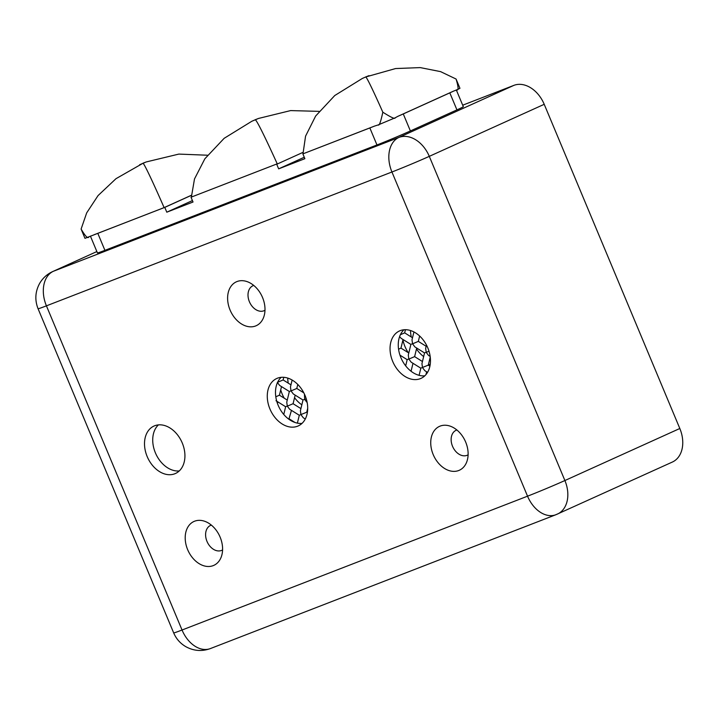 <?xml version="1.0" encoding="UTF-8"?>
<svg xmlns="http://www.w3.org/2000/svg" width="718" height="718" viewBox="0 0 718 718"><rect width="100%" height="100%" fill="white"/><g stroke="black" fill="none" stroke-linecap="round" stroke-linejoin="round"><path stroke-width="1.08" d="M294.551 397.691A26.036 18.794 -114.4 0 0 301.838 404.817M287.73 378.072A26.036 18.794 -114.4 0 0 288.25 383.134M416.485 348.948A26.036 18.794 -114.4 0 0 423.656 356.577M429.561 359.826A26.036 18.794 -114.4 0 0 430.459 360.131M410.499 330.513A26.036 18.794 -114.4 0 0 411.306 337.002M462.697 105.196L513.873 85.37A28.639 20.669 65.6 0 1 544.217 104.307L679.82 428.493A28.639 20.669 65.6 0 1 672.344 462.06L555.947 514.707A28.639 19.808 68.8 0 1 527.542 496.183A28.639 0.799 -22.7 0 0 564.895 480.53A28.639 20.669 65.6 0 1 557.419 514.097M52.674 271.575A28.639 20.669 65.6 0 1 53.437 271.251A28.639 19.808 -111.2 0 0 46.428 305.841A28.639 0.799 157.3 0 1 38.063 308.722C34.679 300.07 35.191 291.661 39.598 283.493C42.703 278.144 47.056 274.168 52.674 271.575L96.867 251.56L53.437 271.251L398.948 137.407A28.639 20.669 65.6 0 1 429.292 156.353A28.639 0.799 -22.7 0 1 391.938 171.997A28.639 19.808 -111.2 0 1 398.948 137.407L513.873 85.37M456.28 89.867L463.316 106.677A25.633 0.709 157.3 0 1 456.935 109.881L410.391 130.954A25.633 0.709 157.3 0 1 376.968 144.955L104.918 250.34A25.633 0.709 157.3 0 1 97.433 252.916L90.405 236.105M210.446 648.551C201.946 651.639 193.734 651.011 185.809 646.667C180.254 643.409 176.206 638.814 173.675 632.899A28.639 0.799 157.3 0 0 182.04 630.018L527.542 496.183L391.938 171.997L46.428 305.841L182.04 630.018A28.639 19.808 68.8 0 0 210.446 648.551L555.947 514.707M255.599 325.972A24.089 17.385 -114.4 0 0 263.371 318.002A24.089 17.385 -114.4 0 0 246.857 281.537A24.089 17.385 -114.4 0 0 237.012 281.546A24.089 17.385 -114.4 0 0 230.083 310.041A24.089 17.385 -114.4 0 0 255.599 325.972M213.183 565.631A24.089 17.385 -114.4 0 0 220.964 557.671A24.089 17.385 -114.4 0 0 204.451 521.196A24.089 17.385 -114.4 0 0 194.605 521.205A24.089 17.385 -114.4 0 0 187.676 549.71A24.089 17.385 -114.4 0 0 213.183 565.631M458.721 470.514A24.089 17.385 65.6 0 1 433.205 454.593A24.089 17.385 65.6 0 1 440.143 426.097A24.089 17.385 65.6 0 1 449.98 426.079A24.089 17.385 65.6 0 1 466.494 462.554A24.089 17.385 65.6 0 1 458.721 470.514M305.024 395.421A26.036 18.794 65.6 0 1 298.23 425.936A26.036 18.794 65.6 0 1 269.95 409.009A26.036 18.794 65.6 0 1 276.744 378.494A26.036 18.794 65.6 0 1 305.024 395.421M427.793 347.862A26.036 18.794 65.6 0 1 420.999 378.377A26.036 18.794 65.6 0 1 392.719 361.45A26.036 18.794 65.6 0 1 399.513 330.935A26.036 18.794 65.6 0 1 427.793 347.862M182.255 442.979A26.036 18.794 65.6 0 1 175.461 473.494A26.036 18.794 65.6 0 1 147.181 456.567A26.036 18.794 65.6 0 1 153.984 426.052A26.036 18.794 65.6 0 1 182.255 442.979M253.741 285.432A13.669 9.864 -114.4 0 0 253.346 285.576A13.669 9.864 65.6 0 0 249.406 301.748A13.669 9.864 65.6 0 0 263.892 310.786A13.669 9.864 -114.4 0 0 264.987 310.257M211.334 525.1A13.669 9.864 -114.4 0 0 210.939 525.235A13.669 9.864 65.6 0 0 206.999 541.417A13.669 9.864 65.6 0 0 221.485 550.455A13.669 9.864 -114.4 0 0 222.58 549.916M468.109 454.799A13.669 9.864 -114.4 0 1 467.023 455.338A13.669 9.864 65.6 0 1 452.537 446.3A13.669 9.864 65.6 0 1 456.469 430.127A13.669 9.864 -114.4 0 1 456.872 429.983M302.018 423.387A26.036 18.794 65.6 0 1 278.162 405.284A26.036 18.794 65.6 0 1 281.169 377.327M424.787 375.828A26.036 18.794 65.6 0 1 400.931 357.735A26.036 18.794 65.6 0 1 403.938 329.768M179.249 470.936A26.036 18.794 65.6 0 1 155.393 452.843A26.036 18.794 65.6 0 1 158.4 424.885M81.107 229.06L86.69 212.869L98.07 195.565L115.993 178.683L143.017 163.246C144.686 164.135 155.914 188.834 164.108 207.61L84.975 238.34L81.107 229.06C85.298 236.222 87.856 238.879 88.781 237.03M453.776 91.024L397.817 116.361A25.633 0.709 -22.7 0 0 403.274 113.938L449.818 92.864A25.633 0.709 -22.7 0 0 453.776 91.024L456.711 89.938C458.694 90.603 458.479 86.959 456.065 79.025L440.583 71.629L420.236 67.6L395.591 68.551L365.758 76.961C367.042 77.472 375.595 95.844 382.82 112.188C391.095 117.447 395.196 119.332 395.142 117.815L378.162 124.932C379.23 126.027 380.782 121.782 382.82 112.188M395.142 117.815L397.817 116.361M456.711 89.938L459.951 88.314L456.065 79.025M94.112 234.723A25.633 0.709 -22.7 0 0 97.801 233.323L164.781 207.376L166.782 212.187L193.025 202.018L191.015 197.217L276.636 164.045L278.647 168.856L304.881 158.687L302.87 153.885L369.851 127.939A25.633 0.709 -22.7 0 0 374.491 126.108L378.162 124.932M164.781 207.376L191.419 195.314M164.108 207.61L191.428 195.242M207.502 155.223L178.836 154.092L146.266 161.936L139.642 164.718M192.424 200.573L166.782 212.187M191.015 197.217L276.636 164.045M319.106 111.362L290.619 110.59L258.534 118.443L251.821 121.261L255.267 119.762C257.232 120.543 268.756 145.171 277.319 164L302.754 152.476M304.279 157.242L278.647 168.856M191.383 197.055L194.497 178.953L204.854 158.795L224.151 138.323L251.821 121.261M302.87 153.885L374.491 126.108M362.375 78.433L365.758 76.961L362.375 78.433L334.767 95.521L315.651 116.029L305.563 136.151L302.951 154.065M365.659 76.952L369.007 75.65M280.729 389.847A26.036 18.794 -114.4 0 0 282.192 394.065A26.036 18.794 -114.4 0 0 284.238 398.194M306.774 412.069A26.036 18.794 -114.4 0 0 307.457 411.952M402.942 339.982A26.036 18.794 -114.4 0 0 404.961 346.507A26.036 18.794 -114.4 0 0 408.282 352.682M428.395 364.636A26.036 18.794 -114.4 0 0 430.217 364.394M427.533 372.373L424.823 370.676L422.498 367.607L421.942 363.622L424.544 352.942L414.878 346.911L412.554 343.832L418.325 341.382L426.16 346.282M400.384 334.723L404.674 332.865L405.437 329.697M398.562 349.199L400.958 348.113L403.049 339.524M305.285 419.007L303.283 417.759L300.959 414.681L300.411 410.705L303.005 400.016L293.339 393.985L291.014 390.915L296.785 388.465L297.773 384.435M277.363 382.389L283.134 379.948L283.781 377.3M275.802 396.785L279.428 395.187M307.349 412.626L306.73 412.24L299.918 414.959M297.387 423.126L299.298 415.264L289.632 409.233L287.308 406.164L286.258 406.433M283.763 414.474L285.647 406.747L275.981 400.716M288.851 419.231L291.463 410.382M307.178 402.627L304.674 399.432L303.624 399.702M277.462 382.604L279.688 385.467L289.354 391.498L286.751 402.179L287.308 406.164L293.079 403.713L295.17 395.124M292.136 380.037L290.467 386.93L291.014 390.915L289.973 391.184M304.441 394.101L304.674 399.432L306.254 398.813M429.911 366.18L428.269 365.157L421.448 367.876M419.097 375.326L420.829 368.19L411.163 362.159L408.847 359.081L407.797 359.35M405.67 365.857L407.178 359.664L399.971 355.168M422.453 361.531L414.618 356.631L408.847 359.081L408.291 355.096L410.884 344.416L401.218 338.384L399.594 336.643M430.172 356.451L428.529 355.428L426.205 352.358L425.155 352.628M413.927 331.94L411.997 339.847L412.554 343.832L411.504 344.101M426.465 345.026L425.648 348.374L426.205 352.358L429.014 351.228M544.217 104.307L429.292 156.353L564.895 480.53L679.82 428.493M558.164 513.729L555.229 514.968M449.818 92.864L456.935 109.881M403.274 113.938L410.391 130.954M369.851 127.939L376.968 144.955M97.801 233.323L104.918 250.34M173.675 632.899L38.063 308.722M146.266 161.936L142.918 163.228M258.534 118.443L255.141 119.762M418.325 341.391L419.635 336.006M412.509 337.756L404.674 332.865M290.969 384.839L283.134 379.939M287.263 400.088L279.428 395.196L281.519 386.607M277.435 403.399L277.803 401.856M295.026 422.498L289.372 418.962M304.926 419.662L305.114 418.899M303.84 392.872L296.785 388.465M300.914 408.605L293.079 403.713M306.73 412.24L307.699 408.264M408.802 353.005L400.958 348.113M411.055 371.251L412.994 363.299M425.98 374.563L426.645 371.816M414.618 356.64L416.7 348.05M428.269 365.157L430.244 357.034"/></g></svg>
